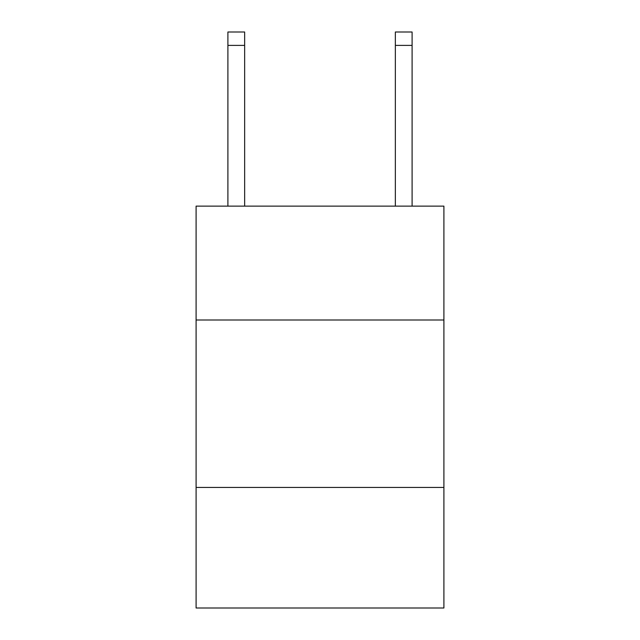 <?xml version="1.0" encoding="UTF-8"?>
<svg xmlns="http://www.w3.org/2000/svg" width="640" height="640" viewBox="0 0 640 640"><rect width="100%" height="100%" fill="white"/><g stroke="black" fill="none" stroke-linecap="round" stroke-linejoin="round"><path stroke-width="0.96" d="M443.904 320L443.904 206.136L196.096 206.136L196.096 320L443.904 320L443.904 608L196.096 608L196.096 320M443.904 487.44L196.096 487.44M244.648 206.136L244.648 45.392L227.904 45.392L227.904 32L244.648 32L244.648 45.392M227.904 206.136L227.904 45.392M412.096 206.136L412.096 32L395.352 32L395.352 206.136M395.352 45.392L412.096 45.392"/></g></svg>
